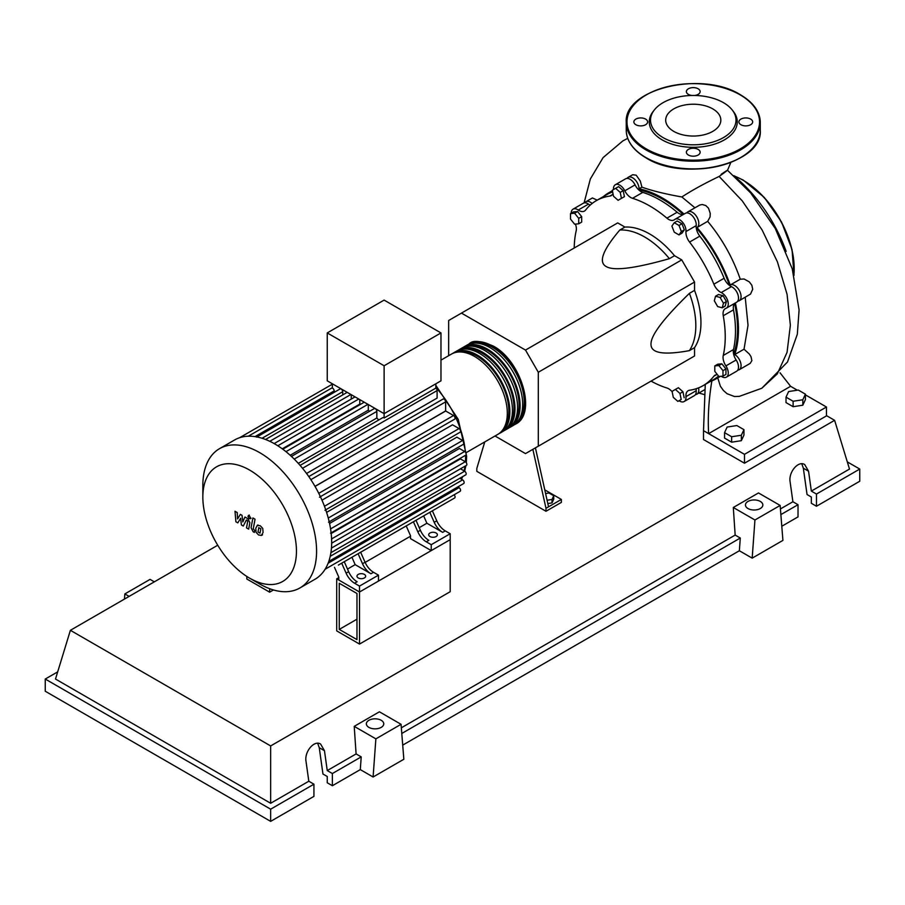 <?xml version="1.0" encoding="UTF-8"?>
<svg xmlns="http://www.w3.org/2000/svg" width="905" height="905" viewBox="0 0 905 905"><rect width="100%" height="100%" fill="white"/><g stroke="black" fill="none" stroke-linecap="round" stroke-linejoin="round"><path stroke-width="1.36" d="M339.262 629.405L339.262 583.273L356.966 593.488L356.966 639.62L339.262 629.405L356.966 619.19M336.705 630.887L336.705 578.827L359.523 592.006L359.523 644.066L336.705 630.887M410.497 536.224L365.134 562.412M338.775 577.639L336.705 578.827M359.523 644.066L450.192 591.712L450.192 539.663L359.523 592.006L338.775 580.026L338.775 577.073L334.488 567.333M733.661 354.319A106.077 61.246 -120 0 0 737.541 329.058A106.077 61.246 -120 0 0 734.622 303.48M729.521 285.482A106.077 61.246 -120 0 0 696.262 227.868M683.218 214.451A106.077 61.246 -120 0 0 638.715 189.869M545.591 493.542L548.996 493.01L553.736 495.748L552.005 499.481L547.084 500.239M552.005 499.481L552.005 502.909L553.736 499.175L553.736 495.748M552.005 502.909L547.819 503.553M532.864 449.344L545.986 508.305L561.36 499.436L544.776 489.865M545.986 508.305L545.986 511.268L561.36 502.399L561.36 499.436M545.986 511.268L476.833 471.347L476.833 468.383L484.752 441.923M548.554 506.834L535.421 447.862M495.024 435.995L525.5 453.597L538.305 446.199L538.305 372.26L525.5 350.077L681.737 259.871L694.542 282.055L694.542 290.392L689.418 293.344C663.557 318.481 650.752 335.416 651 344.16C650.752 353.21 663.557 355.36 689.418 350.62L694.542 347.667L694.542 355.993L681.737 363.391M538.305 372.26L694.542 282.055M538.305 446.199L694.542 355.993M525.5 350.077L461.46 313.107L448.654 320.506L448.654 355.699M461.46 313.107L617.708 222.901L624.925 227.076L619.801 230.028C602.764 250.063 598.216 262.224 606.18 266.534C613.635 271.127 634.699 268.502 669.395 258.672L674.519 255.708L681.737 259.871M624.925 227.076A72.445 41.822 60 0 1 674.519 255.708M669.395 258.672A72.445 41.822 -120 0 0 619.801 230.028M689.418 350.62A72.445 41.822 -120 0 0 689.418 293.344M694.542 290.392A72.445 41.822 60 0 1 694.542 347.667M723.457 303.232L722.235 307.802L717.665 306.58L714.317 300.788L715.538 296.218L720.109 297.44L723.457 303.232L726.432 301.523L725.21 306.094L722.235 307.802M720.109 297.44L723.084 295.72L718.513 294.498L715.538 296.218M723.084 295.72L726.432 301.523M678.999 225.447L681.363 231.544L678.999 234.915L674.27 232.178L671.895 226.08L674.27 222.721L678.999 225.447L681.963 223.739L684.338 229.836L681.363 231.544M684.338 229.836L681.963 233.196L678.999 234.915M681.963 223.739L677.234 221.001L674.27 222.721M615.649 188.331L620.219 192.38L621.441 198.365L618.092 200.299L613.522 196.249L612.3 190.265L618.613 186.611L623.183 190.661L620.219 192.38M623.183 190.661L624.416 196.657L621.441 198.365M624.416 196.657L621.068 198.58M570.512 213.614L574.607 213.252L578.714 218.343L578.714 223.807L574.607 224.18L570.512 219.078L570.512 213.614L573.487 211.894L577.582 211.532L574.607 213.252M577.582 211.532L581.677 216.634L578.714 218.343M581.677 216.634L581.677 222.098L578.714 223.807M677.856 401.401L673.286 397.34L672.064 391.356L675.402 389.433L679.972 393.483L681.205 399.467L677.856 401.401M679.972 393.483L682.947 391.763L678.377 387.713L675.402 389.433M682.947 391.763L684.169 397.748M722.982 376.118L718.887 376.48L714.792 371.378L714.792 365.914L718.887 365.552L722.982 370.654L722.982 376.118L725.957 374.399L725.957 368.935L722.982 370.654M718.887 365.552L721.862 363.833L717.767 364.206L714.792 365.914M721.862 363.833L725.957 368.935M672.132 391.718A10.871 6.278 -120 0 0 666.917 387.985A106.801 61.664 60 0 1 651.057 381.107M613.466 189.586A9.05 5.226 60 0 1 615.309 184.756A9.05 5.226 60 0 1 624.812 190.808A10.871 6.278 -120 0 0 632.527 198.308A106.801 61.664 60 0 1 666.917 218.162A10.871 6.278 -120 0 0 674.101 219.949A10.871 6.278 -120 0 0 674.632 219.576A9.05 5.226 60 0 1 675.073 219.259A9.05 5.226 60 0 1 682.359 222.019A9.05 5.226 60 0 1 685.967 231.544A10.871 6.278 -120 0 0 689.565 242.065A106.801 61.664 60 0 1 713.875 284.181A10.871 6.278 -120 0 0 721.195 292.553A9.05 5.226 60 0 1 727.643 300.449A9.05 5.226 60 0 1 726.387 308.141A9.05 5.226 60 0 1 725.9 308.367A10.871 6.278 -120 0 0 725.312 308.639A10.871 6.278 -120 0 0 723.253 315.743L733.503 309.838A10.871 6.278 60 0 1 734.849 303.254M723.253 315.743A106.801 61.664 60 0 1 723.253 355.461A10.871 6.278 -120 0 0 725.9 365.892A9.05 5.226 60 0 1 726.387 377.147A9.05 5.226 60 0 1 721.195 376.276L721.195 376.276M733.503 309.838A106.801 61.664 60 0 1 733.503 349.545L723.253 355.461M725.9 365.892L736.138 359.975A10.871 6.278 60 0 1 733.503 349.545M689.565 242.065L699.803 236.148A10.871 6.278 60 0 1 696.217 225.628L685.967 231.544M699.803 236.148A106.801 61.664 60 0 1 724.124 278.276L713.875 284.181M721.195 292.553L731.444 286.647A10.871 6.278 60 0 1 724.124 278.276M632.527 198.308L642.776 192.392A10.871 6.278 60 0 1 635.061 184.892L624.812 190.808M642.776 192.392A106.801 61.664 60 0 1 677.166 212.245L666.917 218.162M683.535 214.372A10.871 6.278 60 0 1 677.166 212.245M590.218 205.084A10.871 6.278 60 0 1 588.488 204.111L578.238 210.028A10.871 6.278 -120 0 0 584.472 211.069A10.871 6.278 -120 0 0 585.569 210.107A106.801 61.664 60 0 1 596.316 200.65A106.801 61.664 60 0 1 609.88 196.068A10.871 6.278 -120 0 0 611.26 195.593A10.871 6.278 -120 0 0 612.979 193.568M596.316 200.65L606.565 194.745A106.801 61.664 60 0 1 612.64 191.951M574.211 248.015A106.801 61.664 60 0 1 576.18 230.832A10.871 6.278 -120 0 0 575.433 224.101M717.495 374.749A10.871 6.278 -120 0 0 714.973 375.236A10.871 6.278 -120 0 0 713.875 376.197A106.801 61.664 60 0 1 703.117 385.643A106.801 61.664 60 0 1 689.565 390.236A10.871 6.278 -120 0 0 688.185 390.7A10.871 6.278 -120 0 0 685.967 396.616A9.05 5.226 60 0 1 684.135 401.537A9.05 5.226 60 0 1 679.022 400.723M718.559 376.073A106.801 61.664 60 0 1 713.366 379.727L703.117 385.643M685.967 396.616L696.217 390.7A10.871 6.278 60 0 1 696.239 388.709M571.179 213.229A9.05 5.226 60 0 1 573.057 209.157L583.306 203.24A9.05 5.226 60 0 1 588.488 204.111M615.309 184.756L625.559 178.839A9.05 5.226 60 0 1 635.061 184.892M684.881 213.659A9.05 5.226 60 0 1 685.323 213.342A9.05 5.226 60 0 1 692.597 216.103A9.05 5.226 60 0 1 696.217 225.628M731.444 286.647A9.05 5.226 60 0 1 737.892 294.532A9.05 5.226 60 0 1 736.636 302.225L726.387 308.141M736.138 359.975A9.05 5.226 60 0 1 736.636 371.231L726.387 377.147M696.217 390.7A9.05 5.226 60 0 1 694.373 395.621L684.135 401.537M573.057 209.157A9.05 5.226 60 0 1 578.238 210.028M468.032 344.59A46.37 26.765 60 0 1 469.276 343.787A46.37 26.765 60 0 1 492.456 346.083A46.37 26.765 60 0 1 522.751 386.944A46.37 26.765 60 0 1 515.635 424.094A46.37 26.765 60 0 1 514.323 424.773M466.516 452.455L497.705 434.445A46.37 26.765 -120 0 0 504.82 397.295A46.37 26.765 -120 0 0 474.525 356.434A46.37 26.765 -120 0 0 451.346 354.138L440.973 360.133M475.781 343.108A44.911 25.928 60 0 1 492.456 347.271A44.911 25.928 60 0 1 520.194 382.091A44.911 25.928 60 0 1 519.481 418.811M452.658 353.459A46.37 26.765 60 0 1 453.903 352.667A46.37 26.765 60 0 1 477.093 354.964A46.37 26.765 60 0 1 507.377 395.813A46.37 26.765 60 0 1 500.273 432.975A46.37 26.765 60 0 1 498.96 433.653M500.273 432.975L502.829 431.493A46.37 26.765 -120 0 0 509.945 394.342A46.37 26.765 -120 0 0 479.65 353.482A46.37 26.765 -120 0 0 456.471 351.185L453.903 352.667M457.783 350.507A46.37 26.765 60 0 1 459.027 349.703A46.37 26.765 60 0 1 482.207 352A46.37 26.765 60 0 1 512.502 392.861A46.37 26.765 60 0 1 505.397 430.011A46.37 26.765 60 0 1 504.074 430.69M505.397 430.011L507.954 428.529A46.37 26.765 -120 0 0 515.058 391.379A46.37 26.765 -120 0 0 484.775 350.529A46.37 26.765 -120 0 0 461.595 348.233L459.027 349.703M462.908 347.554A46.37 26.765 60 0 1 464.152 346.751A46.37 26.765 60 0 1 487.331 349.047A46.37 26.765 60 0 1 517.626 389.897A46.37 26.765 60 0 1 510.522 427.058A46.37 26.765 60 0 1 509.198 427.737M510.522 427.058L513.078 425.576A46.37 26.765 -120 0 0 520.183 388.426A46.37 26.765 -120 0 0 489.899 347.565A46.37 26.765 -120 0 0 466.709 345.269L464.152 346.751M470.657 346.061A44.911 25.928 60 0 1 487.331 350.224A44.911 25.928 60 0 1 515.069 385.044A44.911 25.928 60 0 1 514.357 421.764M465.532 349.025A44.911 25.928 60 0 1 482.207 353.188A44.911 25.928 60 0 1 509.945 388.007A44.911 25.928 60 0 1 509.244 424.728M460.407 351.977A44.911 25.928 60 0 1 477.093 356.14A44.911 25.928 60 0 1 504.82 390.96A44.911 25.928 60 0 1 504.119 427.68M358.244 577.956A4.344 2.511 180 0 1 356.966 576.18A4.344 2.511 180 0 1 359.658 573.861A4.344 2.511 180 0 1 364.387 574.415A4.344 2.511 180 0 1 365.665 576.18A4.344 2.511 180 0 1 362.984 578.499A4.344 2.511 180 0 1 358.244 577.956M429.966 536.552A4.344 2.511 180 0 1 428.687 534.776A4.344 2.511 180 0 1 431.368 532.457A4.344 2.511 180 0 1 436.108 533A4.344 2.511 180 0 1 437.375 534.776A4.344 2.511 180 0 1 434.694 537.095A4.344 2.511 180 0 1 429.966 536.552M259.712 583.974L249.644 578.171A66.178 38.214 -120 0 0 296.444 551.145A66.178 38.214 -120 0 0 249.644 470.091A66.178 38.214 -120 0 0 202.844 497.117A66.178 38.214 -120 0 0 249.644 578.171L259.712 583.974A80.409 46.427 -120 0 0 299.917 587.956A80.409 46.427 -120 0 0 312.248 523.52A80.409 46.427 -120 0 0 259.712 452.658A80.409 46.427 -120 0 0 219.508 448.676A80.409 46.427 -120 0 0 202.844 485.487L202.844 497.117M299.917 587.956L315.019 579.245A80.409 46.427 -120 0 0 319.567 575.931A80.409 46.427 -120 0 0 325.223 569.075A80.409 46.427 -120 0 0 328.9 561.077A80.409 46.427 -120 0 0 330.992 552.163A80.409 46.427 -120 0 0 331.671 542.434A80.409 46.427 -120 0 0 330.992 531.914A80.409 46.427 -120 0 0 328.9 520.59A80.409 46.427 -120 0 0 325.223 508.339A80.409 46.427 -120 0 0 319.567 494.956A80.409 46.427 -120 0 0 309.872 478.157A80.409 46.427 -120 0 0 301.105 466.573A80.409 46.427 -120 0 0 292.338 457.263A80.409 46.427 -120 0 0 283.57 449.785A80.409 46.427 -120 0 0 274.803 443.948A80.409 46.427 -120 0 0 266.047 439.672A80.409 46.427 -120 0 0 257.28 437.025A80.409 46.427 -120 0 0 248.513 436.21A80.409 46.427 -120 0 0 239.746 437.669A80.409 46.427 -120 0 0 234.599 439.966L219.508 448.676M302.53 468.281L437.104 390.575L437.104 398.087L306.557 473.462M310.868 479.661L445.633 401.854L445.633 410.915L314.985 486.347M315.042 486.438L445.69 411.006L453.529 415.531A2.172 1.256 60 0 1 454.955 417.454A2.172 1.256 60 0 1 454.627 419.196L319.442 497.23M321.976 500.171L452.534 424.807L459.039 428.563A2.172 1.256 60 0 1 460.453 430.475A2.172 1.256 60 0 1 460.125 432.217L324.952 510.262M326.592 512.388L456.889 437.172L462.613 440.475A2.172 1.256 60 0 1 464.027 442.387A2.172 1.256 60 0 1 463.699 444.129L328.526 522.174M329.556 523.463L459.423 448.484L464.65 451.493A2.172 1.256 60 0 1 466.064 453.416A2.172 1.256 60 0 1 465.736 455.158L330.563 533.192M331.173 533.52L460.419 458.903L465.306 461.731A2.172 1.256 -120 0 1 466.731 463.643A2.172 1.256 -120 0 1 466.392 465.385L331.671 543.17M384.116 365.756L327.248 332.927L327.248 380.835L384.116 413.664L440.973 380.835L440.973 332.927L384.116 365.756L384.116 417.986A2.172 1.256 -120 0 0 382.747 417.68L300.098 465.396M327.248 332.927L384.116 300.098L440.973 332.927M334.194 392.34L334.194 390.903A2.172 1.256 -120 0 0 332.373 388.109L332.373 383.799M342.724 394.919L342.724 391.695A2.172 1.256 -120 0 0 341.773 389.512A2.172 1.256 -120 0 0 340.099 388.935L256.658 437.104M351.253 399.071L351.253 394.693M360.348 404.433A71.359 41.2 -120 0 0 359.783 404.083L359.783 399.614M369.647 411.266A71.359 41.2 -120 0 0 368.312 410.146L368.312 404.546M378.72 419.999A71.359 41.2 -120 0 0 376.842 418.008L376.842 411.402A2.172 1.256 -120 0 0 375.892 409.207A2.172 1.256 -120 0 0 374.218 408.63L291.444 456.414M437.104 390.575A2.172 1.256 -120 0 0 435.848 388.109L384.116 417.986M435.848 388.109L435.848 383.799M376.842 418.008L298.288 463.36M368.312 410.146L290.177 455.26M359.783 404.083L282.281 448.823M346.106 573.17A14.491 8.36 -120 0 0 354.568 583.227L357.124 581.757A14.491 8.36 60 0 1 348.663 571.7L346.106 573.17L341.705 563.182M354.771 555.636A2.172 1.256 -120 0 0 354.783 555.625L344.262 561.7L348.663 571.7M365.054 562.231L362.498 563.713A14.491 8.36 -120 0 0 370.96 573.77L373.516 572.288A14.491 8.36 60 0 1 365.054 562.231L360.654 552.231L410.101 523.69A2.172 1.256 -120 0 0 410.112 523.678M373.516 572.288L378.482 575.15L359.523 586.089L354.568 583.227M370.96 573.77L355.167 564.652L351.921 557.276M347.509 569.075L355.167 564.652M417.816 531.767A14.491 8.36 -120 0 0 426.289 541.823L428.846 540.342A14.491 8.36 60 0 1 420.384 530.285L417.816 531.767L413.415 521.766M426.493 514.221A2.172 1.256 -120 0 0 426.504 514.221L415.983 520.296L420.384 530.285M362.498 563.713L358.097 553.713M454.106 494.786A2.172 1.256 -120 0 1 454.627 497.988L338.38 565.093A2.172 1.256 -120 0 0 338.391 565.093M436.776 520.827L434.208 522.309A14.491 8.36 -120 0 0 442.681 532.366L445.237 530.884A14.491 8.36 60 0 1 436.776 520.827L432.375 510.827L445.181 503.429A2.172 1.256 60 0 1 445.181 503.429M445.237 530.884L450.192 533.746L431.244 544.686L426.289 541.823M442.681 532.366L426.889 523.248L423.642 515.873M419.23 527.672L426.889 523.248M434.208 522.309L429.807 512.309M450.192 533.746L450.192 539.663L431.244 550.602L410.497 538.622L410.497 535.669L406.209 525.929M330.913 552.695L465.736 474.854A2.172 1.256 -120 0 0 466.064 473.111A2.172 1.256 -120 0 0 464.65 471.2L460.487 468.79M328.786 561.417L463.699 483.53A2.172 1.256 -120 0 0 464.027 481.788A2.172 1.256 -120 0 0 462.613 479.865L459.831 478.259M325.11 569.256L460.125 491.313A2.172 1.256 -120 0 0 460.453 489.571A2.172 1.256 -120 0 0 459.039 487.648L457.794 486.935M445.633 401.854A2.172 1.256 -120 0 0 444.683 399.671A2.172 1.256 -120 0 0 443.009 399.082L308.786 476.573M431.244 550.602L431.244 544.686M378.482 575.15L378.482 581.067L359.523 592.006L359.523 586.089M258.819 527.604L258.004 531.97L260.018 533.135L260.832 528.758L258.717 527.649M257.393 525.319L255.764 528.249L256.092 532.321L258.547 534.968L261.443 535.421L263.072 532.468L262.755 528.407L260.267 525.748L257.156 525.432L258.027 524.934M261.443 535.421L262.541 534.798M252.902 517.954L251.081 527.694L253.129 531.721L254.35 532.434L254.701 530.534L253.264 528.792L255.052 519.198L252.902 517.954M249.282 518.667L250.583 517.909L249.282 515.646L247.97 516.404L249.282 518.667L250.583 517.909M249.282 515.646L247.97 516.404M237.789 522.864L240.651 518.26L241.397 524.957L243.287 526.043L246.386 519.956L247.065 520.341L247.676 521.597L246.511 527.909L248.671 529.154L249.859 522.694L247.8 518.667L244.95 517.027L242.789 521.947L242.054 515.352L240.368 514.379L237.574 518.927L237.212 512.558L234.995 511.268L235.9 521.778L237.789 522.864M273.457 589.97L269.645 592.175L269.645 588.702M246.827 576.44L246.827 578.996L269.645 592.175M735.969 177.64A107.401 62.004 60 0 1 786.151 251.386M786.015 397.159L788.617 391.56L798.312 390.055L805.416 394.161L802.814 399.761L793.119 401.254L786.015 397.159L786.015 402.601L793.119 406.696L793.119 401.254M802.814 399.761L802.814 405.202L805.416 399.603L805.416 394.161M802.814 405.202L793.119 406.696M724.554 432.647L727.145 427.047L736.84 425.554L743.944 429.649L741.342 435.248L731.647 436.742L724.554 432.647L724.554 438.088L731.647 442.183L731.647 436.742M741.342 435.248L741.342 440.69L743.944 435.09L743.944 429.649M741.342 440.69L731.647 442.183M698.57 387.86A9.05 5.226 60 0 1 696.941 394.15A9.05 5.226 60 0 1 695.47 394.569M719.814 376.401A107.401 62.004 60 0 1 716.228 378.765A107.401 62.004 60 0 1 710.267 381.514M745.222 297.259L748.028 325.257L744.023 349.206L749.351 354.07L750.992 356.638L751.874 360.597L750.222 363.369L739.193 369.749A9.05 5.226 60 0 1 737.733 370.168M744.023 349.206L734.747 354.556A9.05 5.226 60 0 1 740.595 362.543A9.05 5.226 60 0 1 739.193 369.749M735.358 302.96A107.401 62.004 60 0 1 734.747 354.556M603.465 196.532A107.401 62.004 60 0 1 608.827 192.742A107.401 62.004 60 0 1 612.436 190.921M627.029 178.421A9.05 5.226 60 0 1 628.115 177.357A9.05 5.226 60 0 1 635.061 179.744A9.05 5.226 60 0 1 639.054 188.806L641.905 187.154C652.2 190.797 665.514 194.066 681.861 196.973L694.927 207.799M639.054 188.806A107.401 62.004 60 0 1 684.044 214.078M686.782 212.924A9.05 5.226 60 0 1 687.879 211.861A9.05 5.226 60 0 1 696.907 217.042A9.05 5.226 60 0 1 696.997 227.517L707.687 221.34C722.043 238.615 732.903 257.902 740.256 279.215L730.199 285.018A9.05 5.226 60 0 1 739.227 290.335A9.05 5.226 60 0 1 739.193 300.743A9.05 5.226 60 0 1 737.733 301.161M696.997 227.517A107.401 62.004 60 0 1 730.199 285.018M740.256 279.215L744.046 278.989L749.306 281.874L751.851 285.245L752.711 289.261L750.528 294.068L739.193 300.743M687.879 211.861L699.78 205.028L702.212 204.519L705.776 205.526L708.491 208.184L710.221 213.32L710.097 216.872L707.687 221.34M628.115 177.357L632.674 174.744L636.17 175.163L640.31 181.045L641.905 187.154M584.766 202.822A9.05 5.226 60 0 1 585.863 201.758L592.436 197.957L597.21 200.141M585.863 201.758A9.05 5.226 60 0 1 592.13 203.489M721.217 174.258C730.211 168.262 729.509 168.997 719.124 176.441C703.954 183.749 691.533 190.593 681.861 196.973M717.756 377.883L720.391 386.254L723.423 390.496L727.077 393.72L734.487 396.526L739.328 396.367M780.053 372.815L790.597 386.311L708.638 433.631L703.513 430.678L705.267 384.399M805.416 394.863L826.457 407.012L744.487 454.333L708.638 433.631C707.665 417.103 708.773 399.331 711.964 380.304M790.597 386.311L797.35 390.213M826.457 407.012L826.457 415.893L744.487 463.213L703.513 439.547L703.513 430.678M744.487 463.213L744.487 454.333M654.247 110.059L653.105 111.53A43.994 25.397 0 0 0 662.155 139.868A43.994 25.397 0 0 0 718.219 142.832A43.994 25.397 0 0 0 733.423 111.53L732.281 110.059A42.739 24.673 180 0 1 717.507 140.456A42.739 24.673 180 0 1 663.037 137.583A42.739 24.673 180 0 1 654.247 110.059A42.739 24.673 180 0 1 723.491 102.684A42.739 24.673 180 0 1 732.281 110.059M694.701 95.466A6.878 3.971 0 0 0 700.142 91.586A6.878 3.971 0 0 0 698.128 88.769A6.878 3.971 0 0 0 690.628 87.909A6.878 3.971 0 0 0 686.386 91.586A6.878 3.971 0 0 0 688.4 94.392A6.878 3.971 0 0 0 691.827 95.466M740.924 124.72A6.878 3.971 0 0 0 748.424 125.58A6.878 3.971 0 0 0 752.666 121.904A6.878 3.971 0 0 0 750.652 119.098A6.878 3.971 0 0 0 743.152 118.238A6.878 3.971 0 0 0 738.91 121.904A6.878 3.971 0 0 0 740.924 124.72M688.4 155.038A6.878 3.971 0 0 0 695.9 155.898A6.878 3.971 0 0 0 700.142 152.232A6.878 3.971 0 0 0 698.128 149.416A6.878 3.971 0 0 0 690.628 148.556A6.878 3.971 0 0 0 686.386 152.232A6.878 3.971 0 0 0 688.4 155.038M635.876 124.72A6.878 3.971 0 0 0 643.376 125.58A6.878 3.971 0 0 0 647.629 121.904A6.878 3.971 0 0 0 645.604 119.098A6.878 3.971 0 0 0 638.104 118.238A6.878 3.971 0 0 0 633.862 121.904A6.878 3.971 0 0 0 635.876 124.72M673.773 131.383A27.569 15.917 0 0 0 703.818 134.834A27.569 15.917 0 0 0 720.833 120.127A27.569 15.917 0 0 0 712.755 108.871A27.569 15.917 0 0 0 682.721 105.433A27.569 15.917 0 0 0 665.695 120.127A27.569 15.917 0 0 0 673.773 131.383M747.994 508.531A8.688 5.023 180 0 1 745.449 504.979A8.688 5.023 180 0 1 750.811 500.341A8.688 5.023 180 0 1 760.291 501.427A8.688 5.023 180 0 1 762.836 504.979A8.688 5.023 180 0 1 757.462 509.617A8.688 5.023 180 0 1 747.994 508.531M368.912 727.382A8.688 5.023 180 0 1 366.367 723.842A8.688 5.023 180 0 1 371.74 719.204A8.688 5.023 180 0 1 381.209 720.29A8.688 5.023 180 0 1 383.754 723.842A8.688 5.023 180 0 1 378.392 728.468A8.688 5.023 180 0 1 368.912 727.382M313.933 784.194L270.652 809.183L270.652 821.367L313.933 796.377L313.933 784.194L308.809 781.23L306.014 761.343C304.272 751.636 314.261 739.804 320.608 744.057L324.465 750.698L327.248 770.585L332.373 773.537L332.373 785.732L327.248 782.768L327.248 776.501L322.949 774.013L319.261 747.688L317.689 743.265M270.652 821.367L45.25 691.239L45.25 679.044L57.694 671.872M781.796 526.258L798.018 516.891L798.018 504.707L792.904 501.743L790.11 481.856C788.357 472.15 798.346 460.317 804.703 464.57L808.55 471.211L811.344 491.098L816.468 494.051L816.468 506.246L811.344 503.282L811.344 497.015L807.045 494.526L803.346 468.202L801.785 463.779M752.179 558.147L754.94 519.99L780.144 505.443L782.916 540.398L752.179 558.147L739.362 550.749L402.714 745.12M373.098 776.999L375.869 738.853L401.062 724.305L403.834 759.261L373.098 776.999L360.292 769.612L332.373 785.732M360.292 769.612L361.219 756.885L332.373 773.537M361.219 756.885L356.095 753.933L327.248 770.585M270.652 809.183L45.25 679.044M308.809 781.23L270.652 803.267L55.499 679.044L70.386 630.31L217.732 545.229M798.018 504.707L780.868 514.606M847.306 461.878L859.75 469.062L859.75 481.245L816.468 506.246M859.75 469.062L816.468 494.051M792.904 501.743L780.415 508.949M826.457 415.61L834.614 420.327L849.501 469.062L811.344 491.098M375.869 738.853L354.217 726.353L379.41 711.805L401.062 724.305M356.095 753.933L354.217 726.353M754.94 519.99L733.299 507.49L758.492 492.942L780.144 505.443M739.362 550.749L740.29 538.034L735.165 535.081L733.299 507.49M154.325 581.847L150.06 579.381L124.856 593.929L124.483 599.076M129.121 596.395L124.856 593.929M740.29 538.034L401.786 733.469M735.165 535.081L401.345 727.812M270.652 803.267L270.652 745.935L70.386 630.31M834.614 420.327L270.652 745.935M612.357 194.632L609.88 196.068M713.875 376.197L716.353 374.76M461.143 479.028A71.359 41.2 -120 0 0 462.104 476.946M464.084 470.872A71.359 41.2 -120 0 0 464.989 466.199M465.43 461.81A71.359 41.2 -120 0 0 465.566 457.738A71.359 41.2 -120 0 0 465.521 455.272M465.34 452.081A71.359 41.2 -120 0 0 464.152 443.212M463.937 442.104A71.359 41.2 -120 0 0 435.848 387.464M294.216 459.095L376.842 411.402M285.969 451.663L367.95 404.331M277.801 445.769L358.753 399.026M269.792 441.301L350.891 394.49M262.077 438.258L342.724 391.695M330.563 528.905L464.65 451.493M318.775 493.338L453.529 415.531M328.255 518.045L462.613 440.475M324.454 506.257L459.039 428.563M331.592 538.928L465.306 461.731M331.445 548.091L464.65 471.2L465.905 465.668M330.223 556.303L462.613 479.865M328.108 563.238L459.039 487.648M255.006 436.617L334.194 390.903M719.124 176.441L742.236 200.853L762.123 229.994L777.429 261.884L787.079 294.363L790.37 325.223L787.056 352.35L777.327 373.856L761.806 388.256L739.272 396.379M793.911 274.792A72.445 41.822 -120 0 0 794.183 268.898A72.445 41.822 -120 0 0 742.948 180.174A72.445 41.822 -120 0 0 734.113 175.955M794.183 268.31A71.721 41.404 -120 0 0 743.469 180.468M740.652 95.138A67.015 38.689 180 0 1 760.279 122.492A67.015 38.689 180 0 1 718.909 158.239A67.015 38.689 180 0 1 645.876 149.857A67.015 38.689 180 0 1 626.249 122.492L626.249 130.184A67.015 38.689 0 0 0 645.876 157.538A67.015 38.689 0 0 0 718.909 165.932A67.015 38.689 0 0 0 760.279 130.184C763.141 163.839 684.395 182.448 646.034 157.877C633.161 150.253 626.565 141.022 626.249 130.184M646.396 148.963A66.291 38.27 0 0 0 740.132 148.963A66.291 38.27 0 0 0 740.132 94.844A66.291 38.27 0 0 0 646.396 94.844A66.291 38.27 0 0 0 646.396 148.963M740.392 157.696A66.291 38.27 180 0 1 646.396 157.843M319.261 747.688L324.465 750.698M803.346 468.202L808.55 471.211M685.323 213.342L675.073 219.259M515.635 424.094C537.242 413.585 521.02 360.541 493.18 346.015C480.634 340.733 472.67 339.986 469.276 343.787M435.848 385.372L458.213 419.332L466.629 456.256L466.301 462.715M462.76 476.562L461.46 479.209M282.801 449.208L364.24 402.193M274.17 443.574L355.043 396.888M347.181 392.34L265.55 439.468M332.373 384.173L239.667 437.692M332.373 387.668L248.298 436.21M251.07 518.26L250.199 518.757M249.214 515.058L248.355 515.556M704.407 389.84L696.941 394.15M720.425 376.344L716.228 378.765M612.391 190.684L608.827 192.742M727.439 170.525L730.799 162.515M584.076 202.924L590.365 178.941L603.081 157.617L622.776 140.965L627.731 138.352M727.541 170.321L750.63 192.889L775.257 228.467L792.248 268.819L799.092 309.94L797.328 334.216L787.52 361.966L761.806 388.256M698.898 393.008L704.056 394.512M733.797 175.672L743.31 180.129L764.25 197.392L781.49 221.94L792.033 249.509L794.047 275.301M760.279 130.184L760.279 122.492C759.962 111.654 753.367 102.435 740.494 94.81C702.144 70.239 623.387 88.848 626.249 122.492"/></g></svg>
